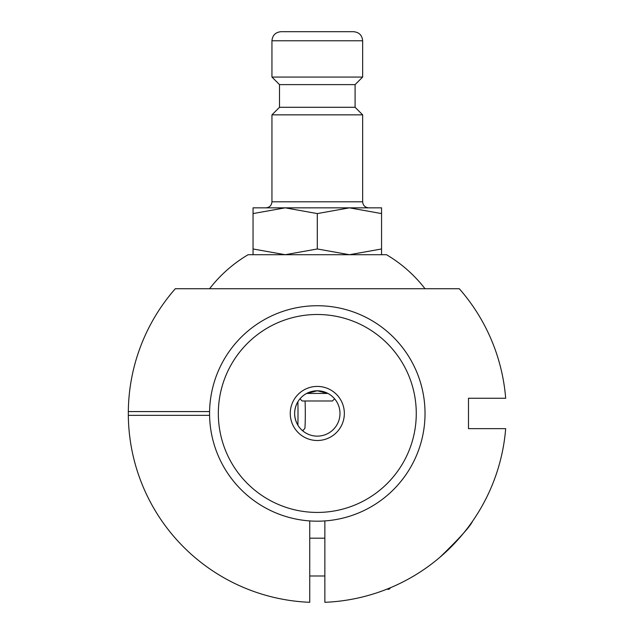 <?xml version="1.0" encoding="UTF-8"?>
<svg xmlns="http://www.w3.org/2000/svg" width="634" height="634" viewBox="0 0 634 634"><rect width="100%" height="100%" fill="white"/><g stroke="black" fill="none" stroke-linecap="round" stroke-linejoin="round"><path stroke-width="0.95" d="M324.862 520.918L324.862 602.3A188.987 188.987 0 0 0 505.678 428.655L468.494 428.655L468.494 398.263L505.678 398.263A188.987 188.987 0 0 0 459.285 288.724L175.317 288.724A188.987 188.987 0 0 0 128.322 415.349L209.592 415.349M309.741 520.918L309.741 602.3A188.987 188.987 0 0 1 128.322 415.349M128.322 411.569L209.592 411.569M440.131 557.096C459.317 538.512 470.135 526.545 472.584 521.188C470.174 526.505 459.357 538.48 440.131 557.096C459.317 538.512 470.135 526.545 472.584 521.188C470.174 526.505 459.357 538.48 440.131 557.096M386.764 589.224L389.118 589.224L389.118 588.273M425.01 288.724A136.072 136.072 0 0 0 386.486 254.709L248.116 254.709A136.072 136.072 0 0 0 209.592 288.724M302.616 430.74L303.741 431.635M304.352 432.079L301.34 429.567A22.681 22.681 0 0 1 297.893 425.192C293.566 417.37 293.566 409.548 297.893 401.726A22.681 22.681 0 0 1 299.993 398.802L302.18 400.989L332.422 400.989L334.609 398.802L335.727 400.236M335.814 400.355L335.228 399.571M304.645 394.641L306.674 393.429L317.301 390.782L327.929 393.429A22.681 22.681 0 0 1 333.119 397.209M334.609 398.802A22.681 22.681 0 0 1 317.301 436.137A22.681 22.681 0 0 1 302.616 430.748L304.788 428.568A15.121 0.531 90 0 0 305.279 417.679A15.121 0.531 90 0 0 305.065 400.989M327.929 393.429C336.916 400.181 336.916 400.181 327.929 393.429C336.916 400.181 336.916 400.181 327.929 393.429L306.674 393.429M317.301 390.782A22.681 22.681 0 0 0 297.663 424.804A22.681 22.681 0 0 0 336.939 424.804A22.681 22.681 0 0 0 317.301 390.782M317.301 386.415A27.04 27.04 0 0 1 340.72 426.983A27.04 27.04 0 0 1 293.883 426.983A27.04 27.04 0 0 1 317.301 386.415M317.301 521.188A107.725 107.725 0 0 0 410.594 359.597A107.725 107.725 0 0 0 224.008 359.597A107.725 107.725 0 0 0 317.301 521.188M362.656 114.857L271.946 114.857L271.946 201.794L362.656 201.794L362.656 114.857L355.095 107.297L355.095 84.615L362.656 77.055L362.656 40.774L271.946 40.774C272.477 35.258 275.505 32.239 281.013 31.7L353.59 31.7C359.098 32.239 362.125 35.258 362.656 40.774M381.557 254.709L381.557 248.972L349.429 254.709L317.301 248.972L317.301 213.579L285.173 207.841L253.045 213.579L253.045 207.841L349.429 207.841L317.301 213.579M317.301 248.972L285.173 254.709L253.045 248.972L253.045 213.579M381.557 248.972L381.557 213.579L349.429 207.841L381.557 207.841L381.557 213.579M253.045 248.972L253.045 254.709M362.656 201.794C363.02 205.464 365.033 207.477 368.703 207.841L349.429 207.841M317.301 207.841L265.9 207.841C269.569 207.477 271.582 205.464 271.946 201.794M355.095 107.297L279.507 107.297L279.507 84.615L355.095 84.615M317.301 31.7L281.013 31.7M279.507 84.615L271.946 77.055L362.656 77.055M297.893 425.192A22.681 0.792 -90 0 0 297.893 401.726M317.301 512.431A98.967 98.967 0 0 0 403.01 363.979A98.967 98.967 0 0 0 231.592 363.979A98.967 98.967 0 0 0 317.301 512.431M324.862 538.195L309.741 538.195M324.862 575.989L309.741 575.989M390.742 587.599L389.118 589.224M271.946 77.055L271.946 40.774M279.507 107.297L271.946 114.857"/></g></svg>
